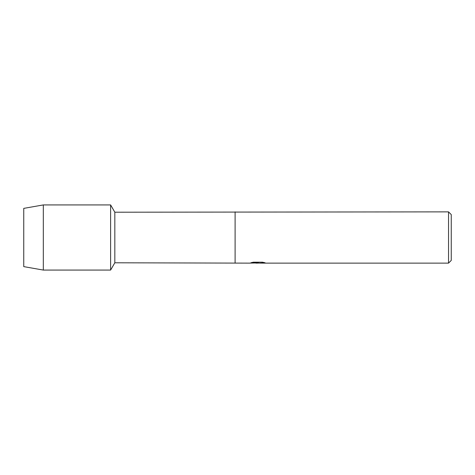 <?xml version="1.0" encoding="UTF-8"?>
<svg xmlns="http://www.w3.org/2000/svg" width="475" height="475" viewBox="0 0 475 475"><rect width="100%" height="100%" fill="white"/><g stroke="black" fill="none" stroke-linecap="round" stroke-linejoin="round"><path stroke-width="0.71" d="M251.109 262.699L258.353 262.734L249.583 263.126L114.825 262.794L110.616 270.073L43.314 270.073L23.75 266.623L23.75 208.377L43.314 204.927L110.616 204.927L114.825 212.206L448.537 211.874L451.25 214.587L451.25 260.413L448.537 263.126L259.873 263.126L264.937 262.746M114.825 262.794L114.825 212.206M110.616 270.073L110.616 204.927L110.616 270.073M235.107 262.794L235.107 212.206M235.107 263.126L235.107 211.874M257.747 263.091L255.687 263.091M257.426 263.126L256.34 263.126M448.537 263.126L448.537 211.874M258.353 262.734L250.978 262.734L253.377 262.194L262.479 262.194L265.115 262.794L259.783 263.114M249.713 263.091L257.788 262.96M257.408 263.091L259.783 263.091M43.314 270.073L43.314 204.927M23.75 266.623L23.75 208.377"/></g></svg>
